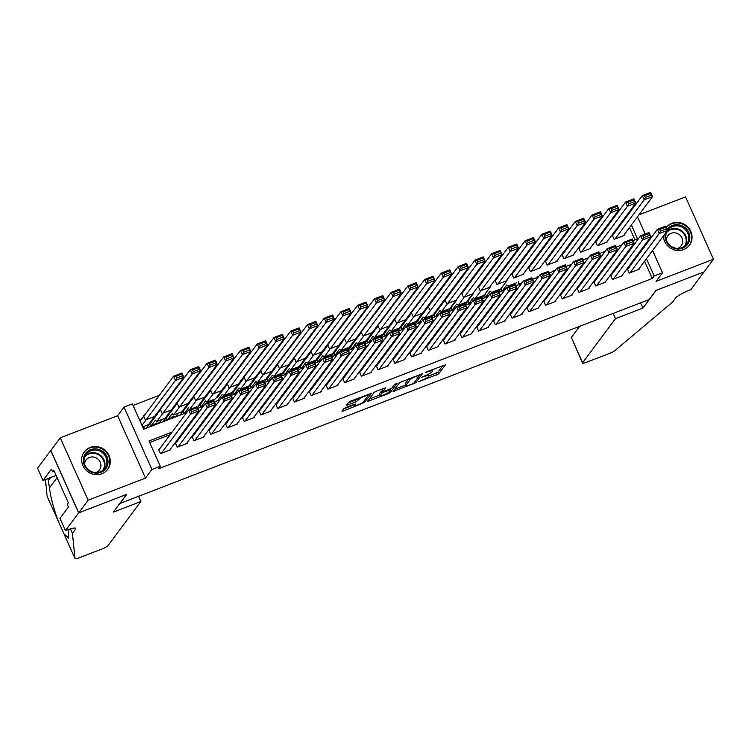 <?xml version="1.0" encoding="UTF-8"?>
<svg xmlns="http://www.w3.org/2000/svg" width="751" height="751" viewBox="0 0 751 751"><rect width="100%" height="100%" fill="white"/><g stroke="black" fill="none" stroke-linecap="round" stroke-linejoin="round"><path stroke-width="1.13" d="M418.307 381.865L438.668 373.914L445.371 364.845L426.606 371.829L425.169 372.703L428.342 371.661A5.886 1.014 155.9 0 1 432.529 370.844A5.886 1.014 155.9 0 1 432.416 371.219L431.863 371.961A5.886 1.014 155.9 0 1 425.413 375.584L421.743 377.246L424.897 376.279A5.886 1.014 155.9 0 1 429.084 375.462A5.886 1.014 155.9 0 1 428.971 375.838L428.417 376.589A5.886 1.014 155.9 0 1 421.968 380.203L418.307 381.865M101.864 473.759A14.616 13.762 36.7 0 0 107.712 469.347A14.616 13.762 36.7 0 0 107.027 452.28A14.616 13.762 36.7 0 0 90.101 447.465A14.616 13.762 36.7 0 0 84.262 451.877A14.616 13.762 36.7 0 0 84.947 468.943A14.616 13.762 36.7 0 0 101.864 473.759M663.424 235.983A14.616 13.762 36.7 0 0 683.617 249.604A14.616 13.762 36.7 0 0 689.456 245.192A14.616 13.762 36.7 0 0 688.77 228.126A14.616 13.762 36.7 0 0 671.854 223.31A14.616 13.762 36.7 0 0 666.306 227.346M345.845 407.53L343.836 408.666L341.958 411.173L343.235 411.041L364.639 402.433L371.341 393.374L350.642 401.1L348.633 402.226L346.333 405.38L355.936 401.926L359.072 399.297A4.919 0.845 155.9 0 1 363.794 396.537A4.919 0.845 155.9 0 1 367.962 395.589A4.919 0.845 155.9 0 1 367.868 395.908L363.475 401.794A4.919 0.845 155.9 0 1 358.753 404.554A4.919 0.845 155.9 0 1 354.585 405.493A4.919 0.845 155.9 0 1 354.688 405.183L355.458 404.085L354.143 404.338L345.845 407.53M78.742 512.839L50.843 450.469L60.277 437.814L88.167 500.185L78.742 512.839L126.872 494.289L120.076 503.405L649.089 299.565L655.886 290.459L704.016 271.909L713.45 259.255L656.111 281.343L662.523 272.744L654.159 275.964L652.272 278.499L158.405 468.784L160.292 466.258L151.927 469.478L124.028 407.117L132.401 403.888L143.704 429.178L186.633 412.637M88.167 500.185L145.506 478.087L151.927 469.478M393.064 391.478L415.744 382.747L422.447 373.679L399.729 382.541L393.064 391.478M388.173 393.721L367.474 401.447L374.176 392.379L376.195 391.252L385.798 387.798L383.066 391.543L384.334 391.412L391.853 388.164L394.669 384.381L396.997 383.414L390.191 392.585L388.173 393.721L387.816 392.914M713.45 259.255L685.55 196.884L638.97 214.833M144.352 415.416L139.874 420.616M151.148 426.305A3.464 1.004 68.9 0 1 151.317 425.582L155.128 420.476A4.074 1.183 68.9 0 1 155.297 420.335A4.074 1.183 68.9 0 1 156.189 420.767L156.828 421.433L192.181 373.998L190.294 369.783L155.344 415.866M167.886 419.856A3.464 1.004 68.9 0 1 168.055 419.133L171.866 414.026A4.074 1.183 68.9 0 1 172.045 413.885A4.074 1.183 68.9 0 1 172.927 414.317L173.565 414.984L208.919 367.549L207.032 363.334L172.082 409.417M190.303 408.535L225.666 361.1L223.779 356.885L188.83 402.968M201.371 406.958A3.464 1.004 68.9 0 1 201.54 406.235L205.352 401.118A4.074 1.183 68.9 0 1 205.521 400.987A4.074 1.183 68.9 0 1 206.412 401.419L207.051 402.076L242.404 354.65L240.517 350.435L205.567 396.519M218.278 399.785L222.089 394.669A4.074 1.183 68.9 0 1 222.268 394.528A4.074 1.183 68.9 0 1 223.15 394.96L223.789 395.627L259.142 348.192L257.255 343.986L222.305 390.069M234.856 394.05A3.464 1.004 68.9 0 1 235.016 393.336L238.827 388.22A4.074 1.183 68.9 0 1 239.006 388.079A4.074 1.183 68.9 0 1 239.888 388.511L240.527 389.178L275.889 341.743L274.002 337.528L239.053 383.62M251.594 387.6A3.464 1.004 68.9 0 1 251.763 386.887L255.575 381.771A4.074 1.183 68.9 0 1 255.744 381.63A4.074 1.183 68.9 0 1 256.635 382.062L257.274 382.728L292.627 335.293L290.74 331.078L255.791 377.171M268.332 381.151A3.464 1.004 68.9 0 1 268.501 380.428L272.313 375.322A4.074 1.183 68.9 0 1 272.491 375.181A4.074 1.183 68.9 0 1 273.373 375.613L274.012 376.279L309.365 328.844L307.478 324.629L272.529 370.722M285.08 374.702A3.464 1.004 68.9 0 1 285.239 373.979L289.051 368.872A4.074 1.183 68.9 0 1 289.229 368.732A4.074 1.183 68.9 0 1 290.111 369.163L290.75 369.83L326.112 322.395L324.225 318.18L289.276 364.263M301.818 368.253A3.464 1.004 68.9 0 1 301.986 367.53L305.798 362.414A4.074 1.183 68.9 0 1 305.967 362.282A4.074 1.183 68.9 0 1 306.859 362.714L307.497 363.381L342.85 315.946L340.963 311.731L306.014 357.814M318.555 361.804A3.464 1.004 68.9 0 1 318.724 361.081L322.536 355.965A4.074 1.183 68.9 0 1 322.714 355.833A4.074 1.183 68.9 0 1 323.597 356.265L324.235 356.922L359.588 309.496L357.701 305.281L322.752 351.365M335.303 355.354A3.464 1.004 68.9 0 1 335.462 354.632L339.274 349.515A4.074 1.183 68.9 0 1 339.452 349.375A4.074 1.183 68.9 0 1 340.334 349.816L340.973 350.473L376.335 303.038L374.449 298.832L339.499 344.916M352.041 348.896A3.464 1.004 68.9 0 1 352.21 348.182L356.021 343.066A4.074 1.183 68.9 0 1 356.19 342.925A4.074 1.183 68.9 0 1 357.082 343.357L357.72 344.024L393.073 296.589L391.187 292.374L356.237 338.466M368.779 342.447A3.464 1.004 68.9 0 1 368.948 341.733L372.759 336.617A4.074 1.183 68.9 0 1 372.937 336.476A4.074 1.183 68.9 0 1 373.82 336.908L374.458 337.575L409.811 290.139L407.924 285.924L372.975 332.017M385.526 335.997A3.464 1.004 68.9 0 1 385.685 335.275L389.497 330.168A4.074 1.183 68.9 0 1 389.675 330.027A4.074 1.183 68.9 0 1 390.558 330.459L391.196 331.125L426.559 283.69L424.672 279.475L389.722 325.568M402.264 329.548A3.464 1.004 68.9 0 1 402.433 328.825L406.244 323.719A4.074 1.183 68.9 0 1 406.413 323.578A4.074 1.183 68.9 0 1 407.305 324.01L407.943 324.676L443.297 277.241L441.41 273.026L406.46 319.109M428.943 305.76L423.198 312.66M445.69 299.311L439.945 306.211M462.428 292.852L461.593 293.181L463.48 297.396L473.524 293.519L473.299 293.021M479.166 286.403L478.331 286.732L480.218 290.947L490.262 287.07L490.037 286.572M495.913 279.954L495.069 280.283L496.955 284.488L507 280.621L506.775 280.123M512.651 273.505L511.816 273.824L513.703 278.039L523.747 274.171L523.522 273.674M529.389 267.056L528.554 267.375L530.441 271.59L540.485 267.722L540.26 267.225M546.137 260.606L545.292 260.926L547.179 265.141L557.223 261.273L556.998 260.766M562.875 254.157L562.039 254.476L563.926 258.691L573.971 254.824L573.745 254.317M579.612 247.699L578.777 248.027L580.664 252.242L590.708 248.365L590.483 247.868M596.36 241.249L595.515 241.578L597.402 245.793L607.446 241.916L607.221 241.418M628.174 268.511L627.338 268.839L629.225 273.054L639.27 269.177L639.045 268.68M611.436 274.96L610.601 275.288L612.487 279.503L622.532 275.626L622.307 275.129M594.698 281.418L593.853 281.738L595.74 285.953L605.785 282.085L605.559 281.578M577.951 287.868L577.115 288.187L579.002 292.402L589.047 288.534L588.822 288.027M561.213 294.317L560.377 294.636L562.264 298.851L572.309 294.983L572.084 294.486M544.475 300.766L543.63 301.085L545.517 305.3L555.562 301.433L555.336 300.935M527.728 307.215L526.892 307.535L528.779 311.749L538.824 307.882L538.598 307.384M510.99 313.665L510.154 313.993L512.041 318.199L522.086 314.331L521.861 313.834M494.252 320.114L493.407 320.442L495.294 324.657L505.339 320.78L505.113 320.283M477.505 326.572L476.669 326.892L478.556 331.107L488.601 327.229L488.375 326.732M460.767 333.022L459.931 333.341L461.818 337.556L471.863 333.688L471.637 333.181M444.029 339.471L443.184 339.79L445.071 344.005L455.115 340.137L454.89 339.63M427.281 345.92L426.446 346.239L428.333 350.454L438.377 346.587L438.152 346.089M410.544 352.369L409.708 352.688L411.595 356.903L421.64 353.036L421.414 352.538M393.806 358.818L392.961 359.147L394.848 363.353L404.892 359.485L404.667 358.987M377.058 365.268L376.223 365.596L378.11 369.811L388.154 365.934L387.929 365.437M360.32 371.726L359.485 372.045L361.372 376.26L371.416 372.383L371.191 371.886M343.582 378.175L342.738 378.495L344.625 382.71L354.669 378.842L354.444 378.335M326.835 384.625L326 384.944L327.887 389.159L337.931 385.291L337.706 384.784M310.097 391.074L309.262 391.393L311.149 395.608L321.193 391.74L320.968 391.243M293.359 397.523L292.514 397.842L294.401 402.057L304.446 398.19L304.221 397.692M276.612 403.972L275.777 404.301L277.663 408.506L287.708 404.639L287.483 404.141M259.874 410.421L259.039 410.75L260.926 414.965L270.97 411.088L270.745 410.59M243.136 416.88L242.291 417.199L244.178 421.414L254.223 417.537L253.998 417.04M226.389 423.329L225.553 423.648L227.44 427.863L237.485 423.996L237.26 423.489M209.651 429.779L208.816 430.098L210.702 434.313L220.747 430.445L220.522 429.938M192.913 436.228L192.068 436.547L193.955 440.762L204 436.894L203.774 436.397M176.166 442.677L175.33 442.996L177.217 447.211L187.262 443.343L187.037 442.846M652.272 278.499L644.565 261.273M639.026 253.96L637.702 254.467M622.288 260.409L620.964 260.916M605.541 266.858L604.226 267.365M588.803 273.308L587.479 273.815M572.065 279.757L570.741 280.273M555.318 286.215L554.003 286.722M538.58 292.665L537.256 293.172M521.842 299.114L520.518 299.621M505.094 305.563L503.78 306.07M488.357 312.012L487.033 312.519M471.619 318.462L470.295 318.968M454.871 324.911L453.557 325.427M438.133 331.369L436.81 331.876M421.395 337.819L420.072 338.325M404.648 344.268L403.334 344.775M387.91 350.717L386.587 351.224M371.172 357.166L369.849 357.673M354.425 363.615L353.111 364.122M337.687 370.065L336.364 370.581M320.949 376.523L319.626 377.03M304.202 382.972L302.888 383.479M287.464 389.422L286.14 389.929M270.726 395.871L269.402 396.378M253.979 402.32L252.665 402.827M237.241 408.769L235.917 409.276M220.503 415.219L219.179 415.735M203.756 421.668L202.441 422.184M187.018 428.126L185.694 428.633M170.28 434.576L149.674 442.508M159.428 449.126L158.592 449.455L160.479 453.66L170.524 449.793L170.299 449.295M611.342 221.151L610.019 221.658M594.595 227.6L593.281 228.116M577.857 234.049L576.533 234.565M561.119 240.508L559.795 241.015M544.372 246.957L543.057 247.464M527.634 253.406L526.31 253.913M510.896 259.855L509.572 260.362M494.149 266.305L492.834 266.812M477.411 272.754L476.087 273.261M460.673 279.203L459.349 279.719M443.925 285.662L442.611 286.169M427.188 292.111L425.864 292.618M410.45 298.56L409.126 299.067M393.702 305.009L392.388 305.516M376.964 311.458L375.641 311.965M360.227 317.908L358.903 318.415M343.479 324.357L342.165 324.873M326.741 330.815L325.418 331.322M310.003 337.265L308.68 337.772M293.256 343.714L291.942 344.221M276.518 350.163L275.195 350.67M259.78 356.612L258.457 357.119M243.033 363.062L241.719 363.568M226.295 369.511L224.971 370.027M209.557 375.969L208.234 376.476M192.81 382.419L191.496 382.926M176.072 388.868L174.748 389.375M159.334 395.317L133.087 405.427M634.989 239.879L629.488 227.562M625.367 218.344L625.01 217.555M613.098 234.8L612.262 235.129L614.149 239.334L624.194 235.467L623.968 234.969M456.552 299.471L456.777 299.978L446.732 303.845L444.845 299.63M428.108 306.079L429.994 310.294M439.814 305.92L440.039 306.427L431.834 317.429M411.37 312.529L413.257 316.744L423.301 312.876L423.076 312.378M394.622 318.978L396.509 323.193L406.554 319.325L406.329 318.828M377.884 325.436L379.771 329.642L389.816 325.774L389.591 325.277M361.147 331.886L363.033 336.101L373.078 332.224L372.853 331.726M344.399 338.335L346.286 342.55L356.331 338.673L356.105 338.175M327.661 344.784L329.548 348.999L339.593 345.131L339.368 344.625M310.923 351.233L312.81 355.448L322.855 351.581L322.63 351.074M294.176 357.683L296.063 361.898L306.108 358.03L305.882 357.532M277.438 364.132L279.325 368.347L289.37 364.479L289.144 363.982M260.7 370.581L262.587 374.796L272.632 370.928L272.406 370.431M243.953 377.04L245.84 381.255L255.884 377.377L255.659 376.88M227.215 383.489L229.102 387.704L239.147 383.827L238.921 383.329M210.477 389.938L212.364 394.153L222.409 390.285L222.183 389.778M193.73 396.387L195.617 400.602L205.661 396.735L205.436 396.228M176.992 402.836L178.879 407.051L188.923 403.184L188.698 402.686M160.254 409.286L162.141 413.501L172.186 409.633L171.96 409.135M143.507 415.735L145.394 419.95L155.438 416.082L155.213 415.585M145.506 478.087L117.616 415.725L60.277 437.814M117.616 415.725L124.028 407.117M628.643 212.683L629.967 212.167M172.167 432.041L148.989 440.978L160.292 466.258M640.913 251.425L639.589 251.932M624.175 257.875L622.851 258.382M607.428 264.324L606.113 264.84M590.69 270.782L589.366 271.289M573.952 277.232L572.628 277.739M557.204 283.681L555.89 284.188M540.467 290.13L539.143 290.637M523.729 296.579L522.405 297.086M506.981 303.029L505.667 303.535M490.243 309.478L488.92 309.994M473.505 315.936L472.182 316.443M456.758 322.386L455.444 322.892M440.02 328.835L438.697 329.342M423.282 335.284L421.959 335.791M406.535 341.733L405.221 342.24M389.797 348.182L388.474 348.689M373.059 354.632L371.736 355.148M356.312 361.09L354.998 361.597M339.574 367.539L338.25 368.046M322.836 373.989L321.512 374.496M306.089 380.438L304.775 380.945M289.351 386.887L288.027 387.394M272.613 393.336L271.289 393.843M255.866 399.785L254.551 400.302M239.128 406.244L237.804 406.751M222.39 412.693L221.066 413.2M205.643 419.142L204.328 419.649M188.905 425.592L187.581 426.099M654.159 275.964L646.451 258.748M637.505 216.804L645.203 234.021M648.113 240.508L648.46 241.296M652.581 250.515L662.523 272.744M632.999 240.639L637.571 238.884L631.375 225.028M627.254 215.819L626.897 215.03M197.738 408.356L203.371 406.188M214.476 401.907L220.109 399.739M231.214 395.458L236.856 393.28M247.961 389.009L253.594 386.831M264.699 382.55L270.332 380.381M281.437 376.101L287.079 373.932M298.185 369.652L303.817 367.483M314.922 363.202L320.555 361.034M331.66 356.753L337.302 354.585M348.408 350.304L354.04 348.126M365.146 343.855L370.778 341.677M381.884 337.396L387.525 335.228M398.631 330.947L404.263 328.778M415.369 324.498L421.001 322.329M432.107 318.048L437.749 315.88M448.854 311.599L454.486 309.431M465.592 305.15L471.224 302.972M482.33 298.701L487.972 296.523M499.077 292.242L504.71 290.074M515.815 285.793L521.447 283.625M532.553 279.344L538.195 277.175M549.3 272.895L554.933 270.726M566.038 266.445L571.671 264.277M582.776 259.996L588.418 257.818M599.523 253.547L605.156 251.369M616.261 247.088L621.894 244.92M498.795 291.632L507 280.621M482.058 298.081L490.262 287.07M465.32 304.53L473.524 293.519M448.572 310.98L456.777 299.978M415.096 323.878L423.301 312.876M398.349 330.327L406.554 319.325M381.611 336.786L389.816 325.774M364.873 343.235L373.078 332.224M348.126 349.684L356.331 338.673M331.388 356.134L339.593 345.131M314.65 362.583L322.855 351.581M297.903 369.032L306.108 358.03M281.165 375.481L289.37 364.479M264.427 381.94L272.632 370.928M247.68 388.389L255.884 377.377M230.942 394.838L239.147 383.827M197.457 407.737L205.661 396.735M179.958 415.209L188.923 403.184M163.22 421.658L172.186 409.633M146.483 428.108L155.438 416.082M428.774 376.101L437.908 372.224L442.883 365.559M419.602 374.871L419.959 374.392M394.763 389.206L405.606 385.028M412.44 383.874L413.848 383.085L419.706 375.237L416.43 376.251A5.886 1.014 155.9 0 0 409.99 379.865L405.981 385.225A5.886 1.014 155.9 0 0 405.869 385.61A5.886 1.014 155.9 0 0 410.055 384.794L412.44 383.874M405.869 385.61L405.118 383.921A5.886 1.014 155.9 0 1 405.23 383.545L408.873 378.664M379.856 394.951L369.21 399.053M383.32 388.511L382.381 390.032M391.064 388.727L390.511 389.459M380.259 395.308A4.919 0.845 155.9 0 0 380.156 395.627A4.919 0.845 155.9 0 0 384.324 394.679A4.919 0.845 155.9 0 0 389.046 391.928L390.633 389.731L383.817 392.106L381.799 393.233L380.259 395.308L379.499 393.627A4.919 0.845 155.9 0 0 379.405 393.937L380.156 395.627M382.559 390.633L381.048 391.553L381.799 393.233M379.499 393.627L381.048 391.553M348.07 402.987L355.185 400.245L357.767 398.359M367.877 395.392L368.854 394.078M343.658 408.901L354.275 404.808M614.985 239.015L644.189 199.832L642.302 195.617L650.676 192.397L652.563 196.612L623.349 235.786M612.487 235.626L642.302 195.617L644.611 195.739L645.372 197.429L651.23 195.166L650.479 193.486L644.611 195.739M651.23 195.166L652.563 196.612L644.189 199.832L645.372 197.429M650.479 193.486L650.676 192.397M630.061 272.726L659.265 233.542L657.388 229.327L627.564 269.337M659.697 229.449L657.388 229.327L665.752 226.107L667.639 230.322L659.265 233.542L660.448 231.139L666.306 228.877L665.555 227.196L659.697 229.449L660.448 231.139M638.434 269.506L667.639 230.322L666.306 228.877M665.752 226.107L665.555 227.196M667.226 229.393A12.654 11.913 -143.3 0 1 667.376 229.186A12.654 11.913 -143.3 0 1 684.677 227.403A12.654 11.913 -143.3 0 1 687.494 244.535A12.654 11.913 -143.3 0 1 672.276 247.623A12.654 11.913 -143.3 0 1 665.386 233.345M686.564 244.225A11.716 11.03 36.7 0 0 686.639 244.113A11.716 11.03 36.7 0 0 683.898 228.313A11.716 11.03 36.7 0 0 667.93 230.003A11.716 11.03 36.7 0 0 667.855 230.116A11.716 11.03 36.7 0 0 670.596 245.915A11.716 11.03 36.7 0 0 686.564 244.225M677.627 248.393A8.345 7.857 36.7 0 0 681.119 245.868A8.345 7.857 36.7 0 0 681.176 245.793A8.345 7.857 36.7 0 0 679.223 234.547A8.345 7.857 36.7 0 0 667.864 235.748A8.345 7.857 36.7 0 0 667.808 235.823A8.345 7.857 36.7 0 0 666.334 239.973M687.653 247.154A14.522 13.678 36.7 0 0 688.986 245.671A14.522 13.678 36.7 0 0 689.08 245.539A14.522 13.678 36.7 0 0 685.992 226.192A14.522 13.678 36.7 0 0 666.362 227.469M85.623 453.341A12.654 11.913 -143.3 0 1 102.925 451.558A12.654 11.913 -143.3 0 1 105.741 468.69A12.654 11.913 -143.3 0 1 88.44 470.473A12.654 11.913 -143.3 0 1 85.623 453.341M104.811 468.38A11.716 11.03 36.7 0 0 104.887 468.267A11.716 11.03 36.7 0 0 102.145 452.468A11.716 11.03 36.7 0 0 86.187 454.167A11.716 11.03 36.7 0 0 86.102 454.271A11.716 11.03 36.7 0 0 88.843 470.07A11.716 11.03 36.7 0 0 104.811 468.38M95.875 472.548A8.345 7.857 36.7 0 0 99.376 470.023A8.345 7.857 36.7 0 0 99.432 469.948A8.345 7.857 36.7 0 0 97.48 458.701A8.345 7.857 36.7 0 0 86.112 459.903A8.345 7.857 36.7 0 0 86.055 459.978A8.345 7.857 36.7 0 0 84.581 464.127M105.91 471.309A14.522 13.678 36.7 0 0 107.233 469.835A14.522 13.678 36.7 0 0 107.327 469.704A14.522 13.678 36.7 0 0 103.929 450.102A14.522 13.678 36.7 0 0 84.14 452.205A14.522 13.678 36.7 0 0 84.037 452.337A14.522 13.678 36.7 0 0 82.901 454.158M704.1 271.881L656.139 290.355L642.931 308.079L615.473 318.659L582.645 362.695A5.623 0.967 155.9 0 0 582.532 363.062A5.623 0.967 155.9 0 0 586.54 362.282L609.39 353.477A5.623 0.967 155.9 0 0 615.125 350.445L672.596 302.062L675.609 298.006A13.124 2.253 -24.1 0 1 689.972 289.952L690.892 289.595L704.081 271.824M642.931 308.079L640.594 302.841M615.473 318.659L613.135 313.42M579.725 326.3L571.37 337.499L582.645 362.695M582.532 363.062L571.37 337.499M140.869 501.527L108.041 545.573A5.623 0.967 155.9 0 1 101.883 549.028L79.033 557.824A5.623 0.967 155.9 0 1 75.034 558.603A5.623 0.967 155.9 0 1 75.016 558.556L72.425 533.313L75.447 529.258A13.124 2.253 155.9 0 0 75.701 528.422A13.124 2.253 155.9 0 0 66.37 530.234L65.45 530.591L78.658 512.867L126.619 494.393L113.41 512.107L140.869 501.527L138.522 496.298M70.425 528.835L72.425 533.313M47.933 478.547L49.453 487.915C50.617 497.153 53.509 508.127 58.146 520.847L47.135 496.242A5.623 0.967 -24.1 0 1 47.116 496.186L45.407 479.523M50.646 477.505L48.655 480.171M47.116 496.186L63.985 533.886L68.679 538.101L68.839 529.342M78.658 512.867L50.758 450.506L37.55 468.22L43.014 480.443L51.472 469.103L52.673 471.797L54.222 471.206M65.45 530.591L59.977 518.368L68.435 507.028L67.224 504.334L68.36 502.813L53.809 470.276L52.673 471.797M43.014 480.443L56.1 475.402M75.034 558.603L63.891 533.698L75.016 558.556M598.237 245.464L627.451 206.281L625.564 202.066L633.928 198.846L635.815 203.061L606.611 242.244M595.74 242.075L625.564 202.066L627.874 202.188L628.625 203.878L634.492 201.625L633.731 199.935L627.874 202.188M634.492 201.625L635.815 203.061L627.451 206.281L628.625 203.878M633.731 199.935L633.928 198.846M581.499 251.914L610.704 212.73L608.817 208.525L617.191 205.295L619.077 209.51L589.873 248.694M579.002 248.525L608.817 208.525L611.136 208.647L611.887 210.327L617.744 208.074L616.993 206.384L611.136 208.647M617.744 208.074L619.077 209.51L610.704 212.73L611.887 210.327M616.993 206.384L617.191 205.295M564.761 258.363L593.966 219.189L592.079 214.974L600.453 211.744L602.34 215.959L573.126 255.143M552.933 271.496A3.464 1.004 68.9 0 1 553.102 270.773M562.264 254.974L592.079 214.974L594.388 215.096L595.149 216.776L601.007 214.523L600.256 212.833L594.388 215.096M601.007 214.523L602.34 215.959L593.966 219.189L595.149 216.776M600.256 212.833L600.453 211.744M548.014 264.821L577.228 225.638L575.341 221.423L583.705 218.194L585.592 222.409L556.388 261.592M536.195 277.945A3.464 1.004 68.9 0 1 536.355 277.222L538.88 276.255M545.517 261.423L575.341 221.423L577.65 221.545L578.401 223.225L584.269 220.972L583.508 219.283L577.65 221.545M584.269 220.972L585.592 222.409L577.228 225.638L578.401 223.225M583.508 219.283L583.705 218.194M613.323 279.175L642.527 239.991L640.641 235.786L610.826 275.786M642.95 235.908L640.641 235.786L649.014 232.557L650.901 236.772L642.527 239.991L643.71 237.588L649.568 235.335L648.817 233.645L642.95 235.908L643.71 237.588M621.687 275.955L650.901 236.772L649.568 235.335M649.014 232.557L648.817 233.645M596.576 285.624L625.79 246.45L623.903 242.235L594.079 282.235M626.212 242.357L623.903 242.235L632.276 239.006L634.154 243.221L625.79 246.45L626.963 244.037L632.83 241.784L632.07 240.095L626.212 242.357L626.963 244.037M604.949 282.404L634.154 243.221L632.83 241.784M632.276 239.006L632.07 240.095M579.838 292.083L609.042 252.899L607.165 248.684L577.341 288.684M609.474 248.806L607.165 248.684L615.529 245.455L617.416 249.67L609.042 252.899L610.225 250.487L616.083 248.234L615.332 246.544L609.474 248.806L610.225 250.487M588.211 288.853L617.416 249.67L616.083 248.234M615.529 245.455L615.332 246.544M563.1 298.532L592.304 259.348L590.417 255.133L560.603 295.134M592.727 255.256L590.417 255.133L598.791 251.904L600.678 256.119L592.304 259.348L593.487 256.945L599.345 254.683L598.594 252.993L592.727 255.256L593.487 256.945M571.464 295.303L600.678 256.119L599.345 254.683M598.791 251.904L598.594 252.993M531.276 271.271L560.481 232.087L558.594 227.872L566.967 224.643L568.854 228.858L539.65 268.041M519.448 284.394A3.464 1.004 68.9 0 1 519.617 283.671L522.133 282.705M528.779 267.882L558.594 227.872L560.913 227.994L561.664 229.684L567.521 227.422L566.77 225.741L560.913 227.994M518.603 284.723A5.905 1.709 68.9 0 1 518.641 281.484M567.521 227.422L568.854 228.858L560.481 232.087L561.664 229.684M566.77 225.741L566.967 224.643M546.352 304.981L575.566 265.798L573.68 261.583L543.855 301.592M575.989 261.705L573.68 261.583L582.053 258.363L583.931 262.568L575.566 265.798L576.74 263.394L582.607 261.132L581.847 259.452L575.989 261.705L576.74 263.394M554.726 301.752L583.931 262.568L582.607 261.132M582.053 258.363L581.847 259.452M514.538 277.72L543.743 238.536L541.856 234.321L550.23 231.101L552.116 235.307L522.903 274.49M512.567 285.136L513.374 284.047M502.71 290.844A3.464 1.004 68.9 0 1 502.879 290.121L506.69 285.014M507.751 285.305L508.389 285.971L516.754 282.742M512.041 274.331L541.856 234.321L544.165 234.443L544.926 236.133L550.783 233.871L550.032 232.19L544.165 234.443M501.856 291.172A5.905 1.709 68.9 0 1 501.893 287.933M550.783 233.871L552.116 235.307L543.743 238.536L544.926 236.133M550.032 232.19L550.23 231.101M529.615 311.43L558.819 272.247L556.942 268.032L527.118 308.041M559.251 268.154L556.942 268.032L565.306 264.812L567.193 269.027L558.819 272.247L560.002 269.844L565.86 267.581L565.109 265.901L559.251 268.154L560.002 269.844M537.988 308.201L567.193 269.027L565.86 267.581M565.306 264.812L565.109 265.901M497.791 284.169L527.005 244.986L525.118 240.771L533.482 237.551L535.369 241.766L506.165 280.94M495.82 291.585L496.627 290.496M485.972 297.293A3.464 1.004 68.9 0 1 486.132 296.579L489.943 291.463A4.074 1.183 68.9 0 1 490.121 291.322A4.074 1.183 68.9 0 1 491.004 291.754L491.642 292.421L500.016 289.191M495.294 280.78L525.118 240.771L527.427 240.893L528.178 242.582L534.045 240.32L533.285 238.64L527.427 240.893M485.118 297.621A5.905 1.709 68.9 0 1 485.155 294.383M534.045 240.32L535.369 241.766L527.005 244.986L528.178 242.582M533.285 238.64L533.482 237.551M512.877 317.88L542.081 278.696L540.194 274.481L510.38 314.491M542.504 274.603L540.194 274.481L548.568 271.261L550.455 275.476L542.081 278.696L543.264 276.293L549.122 274.031L548.371 272.35L542.504 274.603L543.264 276.293M521.241 314.66L550.455 275.476L549.122 274.031M548.568 271.261L548.371 272.35M469.225 303.742A3.464 1.004 68.9 0 1 469.394 303.029L473.205 297.912A4.074 1.183 68.9 0 1 473.383 297.772A4.074 1.183 68.9 0 1 474.266 298.203L474.904 298.87L510.258 251.435L508.371 247.22L516.744 244L518.631 248.215L489.427 287.398M479.082 298.034L479.889 296.955M478.556 287.229L508.371 247.22L510.689 247.342L511.44 249.032L517.298 246.779L516.547 245.089L510.689 247.342M468.38 304.071A5.905 1.709 68.9 0 1 468.417 300.832M474.904 298.87L483.278 295.65M517.298 246.779L518.631 248.215L510.258 251.435L511.44 249.032M516.547 245.089L516.744 244M496.129 324.329L525.343 285.145L523.456 280.94L493.632 320.94M525.766 281.062L523.456 280.94L531.83 277.71L533.708 281.925L525.343 285.145L526.517 282.742L532.384 280.489L531.624 278.799L525.766 281.062L526.517 282.742M504.503 321.109L533.708 281.925L532.384 280.489M531.83 277.71L531.624 278.799M500.006 250.449L501.893 254.664L466.531 302.099L458.166 305.319L493.52 257.884L491.633 253.678L500.006 250.449L499.809 251.538L493.942 253.8L494.702 255.481L500.56 253.228L499.809 251.538M462.344 304.484L463.151 303.404M452.487 310.201A3.464 1.004 68.9 0 1 452.656 309.478L456.467 304.362A4.074 1.183 68.9 0 1 456.636 304.221A4.074 1.183 68.9 0 1 457.528 304.662L458.166 305.319M461.818 293.679L491.633 253.678L493.942 253.8M451.633 310.529A5.905 1.709 68.9 0 1 451.67 307.281M500.56 253.228L501.893 254.664L493.52 257.884L494.702 255.481M479.391 330.778L508.596 291.604L506.718 287.389L476.894 327.389M509.028 287.511L506.718 287.389L515.083 284.16L516.97 288.375L508.596 291.604L509.779 289.191L515.637 286.938L514.886 285.249L509.028 287.511L509.779 289.191M487.765 327.558L516.97 288.375L515.637 286.938M515.083 284.16L514.886 285.249M483.259 256.898L485.146 261.113L449.793 308.548L441.419 311.768L476.782 264.343L474.895 260.128L483.259 256.898L483.062 257.987L477.204 260.25L477.955 261.93L483.822 259.677L483.062 257.987M445.596 310.933L446.404 309.853M435.749 316.65A3.464 1.004 68.9 0 1 435.909 315.927L439.72 310.811A4.074 1.183 68.9 0 1 439.898 310.679A4.074 1.183 68.9 0 1 440.781 311.111L441.419 311.768M434.895 316.978A5.905 1.709 68.9 0 1 434.932 313.74L474.895 260.128L477.204 260.25M483.822 259.677L485.146 261.113L476.782 264.343L477.955 261.93M462.654 337.237L491.858 298.053L489.971 293.838L460.156 333.838M492.28 293.96L489.971 293.838L498.345 290.609L500.232 294.824L491.858 298.053L493.041 295.641L498.899 293.388L498.148 291.698L492.28 293.96L493.041 295.641M471.018 334.007L500.232 294.824L498.899 293.388M498.345 290.609L498.148 291.698M466.521 263.348L468.408 267.563L433.055 314.998L424.681 318.227L460.034 270.792L458.148 266.577L466.521 263.348L466.324 264.436L460.466 266.699L461.217 268.379L467.075 266.126L466.324 264.436M428.859 317.382L429.666 316.302M419.002 323.099A3.464 1.004 68.9 0 1 419.171 322.376L422.982 317.26A4.074 1.183 68.9 0 1 423.16 317.129A4.074 1.183 68.9 0 1 424.043 317.56L424.681 318.227M418.157 323.428A5.905 1.709 68.9 0 1 418.194 320.189L458.148 266.577L460.466 266.699M467.075 266.126L468.408 267.563L460.034 270.792L461.217 268.379M445.906 343.686L475.12 304.502L473.233 300.287L443.409 340.287M475.543 300.409L473.233 300.287L481.607 297.058L483.484 301.273L475.12 304.502L476.294 302.099L482.161 299.837L481.4 298.147L475.543 300.409L476.294 302.099M454.28 340.456L483.484 301.273L482.161 299.837M481.607 297.058L481.4 298.147M443.719 273.148L444.479 274.838L450.337 272.575L449.586 270.895L443.719 273.148L441.41 273.026L449.783 269.797L451.67 274.012L416.307 321.447L407.943 324.676M412.121 323.831L412.928 322.752M401.41 329.877A5.905 1.709 68.9 0 1 401.447 326.638L411.595 313.036M450.337 272.575L451.67 274.012L443.297 277.241L444.479 274.838M449.586 270.895L449.783 269.797M429.168 350.135L458.373 310.952L456.495 306.737L426.671 346.746M458.805 306.859L456.495 306.737L464.86 303.517L466.746 307.722L458.373 310.952L459.556 308.548L465.413 306.286L464.662 304.606L458.805 306.859L459.556 308.548M437.542 346.906L466.746 307.722L465.413 306.286M464.86 303.517L464.662 304.606M426.981 279.597L427.732 281.287L433.599 279.025L432.839 277.344L426.981 279.597L424.672 279.475L433.036 276.255L434.923 280.461L399.57 327.896L391.196 331.125M395.373 330.29L396.181 329.201M384.672 336.326A5.905 1.709 68.9 0 1 384.709 333.087L394.848 319.485M433.599 279.025L434.923 280.461L426.559 283.69L427.732 281.287M432.839 277.344L433.036 276.255M412.43 356.584L441.635 317.401L439.748 313.186L409.933 353.195M442.057 313.308L439.748 313.186L448.122 309.966L450.009 314.181L441.635 317.401L442.818 314.998L448.676 312.735L447.925 311.055L442.057 313.308L442.818 314.998M420.795 353.355L450.009 314.181L448.676 312.735M448.122 309.966L447.925 311.055M410.243 286.047L410.994 287.736L416.852 285.474L416.101 283.794L410.243 286.047L407.924 285.924L416.298 282.705L418.185 286.92L382.832 334.345L374.458 337.575M378.635 336.739L379.443 335.65M367.934 342.775A5.905 1.709 68.9 0 1 367.971 339.536L378.11 325.934M416.852 285.474L418.185 286.92L409.811 290.139L410.994 287.736M416.101 283.794L416.298 282.705M395.683 363.033L424.897 323.85L423.01 319.635L393.186 359.645M425.319 319.757L423.01 319.635L431.384 316.415L433.261 320.63L424.897 323.85L426.07 321.447L431.938 319.184L431.177 317.504L425.319 319.757L426.07 321.447M404.057 359.813L433.261 320.63L431.938 319.184M431.384 316.415L431.177 317.504M393.496 292.496L394.256 294.185L400.114 291.923L399.363 290.243L393.496 292.496L391.187 292.374L399.56 289.154L401.447 293.369L366.084 340.804L357.72 344.024M361.898 343.188L362.705 342.109M351.186 349.224A5.905 1.709 68.9 0 1 351.224 345.986L361.372 332.383M400.114 291.923L401.447 293.369L393.073 296.589L394.256 294.185M399.363 290.243L399.56 289.154M378.945 369.483L408.15 330.299L406.272 326.094L376.448 366.094M408.582 326.216L406.272 326.094L414.636 322.864L416.523 327.079L408.15 330.299L409.333 327.896L415.19 325.643L414.439 323.953L408.582 326.216L409.333 327.896M387.319 366.263L416.523 327.079L415.19 325.643M414.636 322.864L414.439 323.953M376.758 298.954L377.509 300.635L383.376 298.382L382.616 296.692L376.758 298.954L374.449 298.832L382.813 295.603L384.7 299.818L349.346 347.253L340.973 350.473M345.15 349.637L345.958 348.558M334.448 355.683A5.905 1.709 68.9 0 1 334.486 352.435L344.625 338.832M383.376 298.382L384.7 299.818L376.335 303.038L377.509 300.635M382.616 296.692L382.813 295.603M362.207 375.932L391.412 336.758L389.525 332.543L359.71 372.543M391.834 332.665L389.525 332.543L397.899 329.313L399.785 333.528L391.412 336.758L392.595 334.345L398.452 332.092L397.701 330.402L391.834 332.665L392.595 334.345M370.572 372.712L399.785 333.528L398.452 332.092M397.899 329.313L397.701 330.402M360.02 305.404L360.771 307.084L366.629 304.831L365.878 303.141L360.02 305.404L357.701 305.281L366.075 302.052L367.962 306.267L332.609 353.702L324.235 356.922M328.412 356.087L329.22 355.007M317.711 362.132A5.905 1.709 68.9 0 1 317.748 358.894L327.887 345.282M366.629 304.831L367.962 306.267L359.588 309.496L360.771 307.084M365.878 303.141L366.075 302.052M345.46 382.39L374.674 343.207L372.787 338.992L342.963 378.992M375.096 339.114L372.787 338.992L381.161 335.763L383.038 339.978L374.674 343.207L375.847 340.794L381.715 338.541L380.954 336.852L375.096 339.114L375.847 340.794M353.834 379.161L383.038 339.978L381.715 338.541M381.161 335.763L380.954 336.852M343.273 311.853L344.033 313.533L349.891 311.28L349.14 309.59L343.273 311.853L340.963 311.731L349.337 308.501L351.224 312.716L315.861 360.151L307.497 363.381M311.674 362.536L312.482 361.456M300.963 368.581A5.905 1.709 68.9 0 1 301.001 365.343L311.149 351.731M349.891 311.28L351.224 312.716L342.85 315.946L344.033 313.533M349.14 309.59L349.337 308.501M328.722 388.84L357.927 349.656L356.049 345.441L326.225 385.441M358.358 345.563L356.049 345.441L364.413 342.212L366.3 346.427L357.927 349.656L359.109 347.253L364.967 344.991L364.216 343.301L358.358 345.563L359.109 347.253M337.096 385.61L366.3 346.427L364.967 344.991M364.413 342.212L364.216 343.301M326.535 318.302L327.286 319.992L333.153 317.729L332.393 316.049L326.535 318.302L324.225 318.18L332.59 314.951L334.477 319.166L299.123 366.601L290.75 369.83M294.927 368.985L295.734 367.906M284.225 375.031A5.905 1.709 68.9 0 1 284.263 371.792L294.401 358.18M333.153 317.729L334.477 319.166L326.112 322.395L327.286 319.992M332.393 316.049L332.59 314.951M311.984 395.289L341.189 356.105L339.302 351.89L309.487 391.9M341.611 352.012L339.302 351.89L347.675 348.671L349.562 352.876L341.189 356.105L342.372 353.702L348.229 351.44L347.478 349.759L341.611 352.012L342.372 353.702M320.348 392.06L349.562 352.876L348.229 351.44M347.675 348.671L347.478 349.759M309.797 324.751L310.548 326.441L316.406 324.179L315.655 322.498L309.797 324.751L307.478 324.629L315.852 321.409L317.739 325.615L282.385 373.05L274.012 376.279M278.189 375.444L278.996 374.355M267.487 381.48A5.905 1.709 68.9 0 1 267.525 378.241L277.663 364.639M316.406 324.179L317.739 325.615L309.365 328.844L310.548 326.441M315.655 322.498L315.852 321.409M295.237 401.738L324.451 362.555L322.564 358.34L292.74 398.349M324.873 358.462L322.564 358.34L330.938 355.12L332.815 359.335L324.451 362.555L325.624 360.151L331.491 357.889L330.731 356.209L324.873 358.462L325.624 360.151M303.611 398.509L332.815 359.335L331.491 357.889M330.938 355.12L330.731 356.209M293.05 331.2L293.81 332.89L299.668 330.628L298.917 328.947L293.05 331.2L290.74 331.078L299.114 327.858L301.001 332.073L265.638 379.499L257.274 382.728M261.451 381.893L262.259 380.804M250.74 387.929A5.905 1.709 68.9 0 1 250.778 384.69L260.926 371.088M299.668 330.628L301.001 332.073L292.627 335.293L293.81 332.89M298.917 328.947L299.114 327.858M278.499 408.187L307.703 369.004L305.826 364.789L276.002 404.798M308.135 364.911L305.826 364.789L314.19 361.569L316.077 365.784L307.703 369.004L308.886 366.601L314.744 364.338L313.993 362.658L308.135 364.911L308.886 366.601M286.873 404.967L316.077 365.784L314.744 364.338M314.19 361.569L313.993 362.658M276.312 337.65L277.063 339.339L282.93 337.077L282.169 335.397L276.312 337.65L274.002 337.528L282.367 334.308L284.254 338.523L248.9 385.958L240.527 389.178M244.704 388.342L245.511 387.263M234.002 394.378A5.905 1.709 68.9 0 1 234.04 391.14L244.178 377.537M282.93 337.077L284.254 338.523L275.889 341.743L277.063 339.339M282.169 335.397L282.367 334.308M261.761 414.636L290.966 375.453L289.079 371.247L259.264 411.248M291.388 371.37L289.079 371.247L297.452 368.018L299.339 372.233L290.966 375.453L292.148 373.05L298.006 370.797L297.255 369.107L291.388 371.37L292.148 373.05M270.125 411.417L299.339 372.233L298.006 370.797M297.452 368.018L297.255 369.107M259.574 344.108L260.325 345.789L266.183 343.536L265.432 341.846L259.574 344.108L257.255 343.986L265.629 340.757L267.516 344.972L232.162 392.407L223.789 395.627M227.966 394.791L228.773 393.712M217.302 397.589L227.44 383.986M266.183 343.536L267.516 344.972L259.142 348.192L260.325 345.789M265.432 341.846L265.629 340.757M245.014 421.086L274.228 381.912L272.341 377.697L242.517 417.697M274.65 377.819L272.341 377.697L280.714 374.467L282.592 378.682L274.228 381.912L275.401 379.499L281.268 377.246L280.508 375.556L274.65 377.819L275.401 379.499M253.387 417.866L282.592 378.682L281.268 377.246M280.714 374.467L280.508 375.556M242.826 350.557L243.587 352.238L249.445 349.985L248.694 348.295L242.826 350.557L240.517 350.435L248.891 347.206L250.778 351.421L215.415 398.856L207.051 402.076M211.228 401.241L212.035 400.161M200.517 407.286A5.905 1.709 68.9 0 1 200.555 404.047L210.702 390.436M249.445 349.985L250.778 351.421L242.404 354.65L243.587 352.238M248.694 348.295L248.891 347.206M228.276 427.544L257.48 388.361L255.603 384.146L225.779 424.146M257.912 384.268L255.603 384.146L263.967 380.917L265.854 385.132L257.48 388.361L258.663 385.948L264.521 383.695L263.77 382.006L257.912 384.268L258.663 385.948M236.649 424.315L265.854 385.132L264.521 383.695M263.967 380.917L263.77 382.006M226.089 357.007L226.84 358.687L232.707 356.434L231.946 354.744L226.089 357.007L223.779 356.885L232.143 353.655L234.03 357.87L198.677 405.305M184.633 413.407A3.464 1.004 68.9 0 1 184.793 412.684L188.604 407.568M183.779 413.735A5.905 1.709 68.9 0 1 183.817 410.497L193.955 396.885M232.707 356.434L234.03 357.87L225.666 361.1L226.84 358.687M231.946 354.744L232.143 353.655M171.068 418.626A3.464 1.004 68.9 0 1 171.237 417.913L172.843 416.711L173.641 416.561L173.246 417.134A3.464 1.004 -111.1 0 0 173.077 417.856M209.351 363.456L210.102 365.146L215.959 362.883L215.208 361.193L209.351 363.456L207.032 363.334L215.406 360.105L217.292 364.319L181.939 411.755L173.565 414.984M176.26 416.627A3.464 1.004 68.9 0 1 176.429 415.913L178.55 413.059M167.041 420.185A5.905 1.709 68.9 0 1 167.079 416.946L177.217 403.334M172.232 418.185A5.905 1.709 68.9 0 1 172.045 417.087M215.959 362.883L217.292 364.319L208.919 367.549L210.102 365.146M215.208 361.193L215.406 360.105M154.331 425.085A3.464 1.004 68.9 0 1 154.49 424.362L156.105 423.16L156.903 423.01L156.499 423.583A3.464 1.004 -111.1 0 0 156.339 424.306M192.603 369.905L193.364 371.595L199.222 369.332L198.471 367.652L192.603 369.905L190.294 369.783L198.668 366.563L200.555 370.769L165.192 418.204L156.828 421.433M159.522 423.085A3.464 1.004 68.9 0 1 159.681 422.362L161.812 419.509M150.294 426.634A5.905 1.709 68.9 0 1 150.331 423.395L160.479 409.793M155.485 424.634A5.905 1.709 68.9 0 1 155.297 423.545M199.222 369.332L200.555 370.769L192.181 373.998L193.364 371.595M198.471 367.652L198.668 366.563M211.538 433.994L240.742 394.81L238.856 390.595L209.041 430.595M241.165 390.717L238.856 390.595L247.229 387.366L249.116 391.581L240.742 394.81L241.925 392.407L247.783 390.144L247.032 388.455L241.165 390.717L241.925 392.407M219.902 430.764L249.116 391.581L247.783 390.144M247.229 387.366L247.032 388.455M194.791 440.443L224.005 401.259L222.118 397.044L192.294 437.054M224.427 397.166L222.118 397.044L230.491 393.815L232.369 398.03L224.005 401.259L225.178 398.856L231.045 396.594L230.285 394.913L224.427 397.166L225.178 398.856M203.164 437.213L232.369 398.03L231.045 396.594M230.491 393.815L230.285 394.913M178.053 446.892L207.257 407.709L205.38 403.494L175.556 443.503M207.689 403.616L205.38 403.494L213.744 400.274L215.631 404.489L207.257 407.709L208.44 405.305L214.298 403.043L213.547 401.363L207.689 403.616L208.44 405.305M186.426 443.663L215.631 404.489L214.298 403.043M213.744 400.274L213.547 401.363M141.986 425.329L175.443 380.447L173.556 376.232L181.92 373.012L183.807 377.227L148.454 424.653L142.681 426.878M143.319 428.305L145.065 425.958M140.099 421.114L173.556 376.232L175.865 376.354L176.616 378.044L182.484 375.782L181.723 374.101L175.865 376.354M182.484 375.782L183.807 377.227L175.443 380.447L176.616 378.044M181.723 374.101L181.92 373.012M161.315 453.341L190.519 414.158L188.632 409.943L158.818 449.952M190.942 410.065L188.632 409.943L197.006 406.723L198.893 410.938L190.519 414.158L191.702 411.755L197.56 409.492L196.809 407.812L190.942 410.065L191.702 411.755M169.679 450.121L198.893 410.938L197.56 409.492M197.006 406.723L196.809 407.812M437.908 372.224L438.668 373.914M435.899 373.36L436.65 375.04M415.125 381.367L415.744 382.747M413.501 383.357L413.726 383.874M393.899 390.36L394.341 391.346M409.361 378.476L409.99 379.865M405.23 383.545L405.981 385.225M368.347 400.208L368.788 401.194M382.306 389.863L383.066 391.543M389.572 391.215L390.191 392.585M354.284 404.282L354.688 405.183M358.527 398.058L359.072 399.297M357.204 399.11L357.955 400.799M355.185 400.245L355.936 401.926M347.206 404.141L347.638 405.127M364.019 401.062L364.639 402.433M362.264 402.771L362.62 403.569M342.794 410.055L343.235 411.041M666.972 231.505A11.716 11.03 -143.3 0 1 681.87 230.904A11.716 11.03 -143.3 0 1 685.55 245.352M684.583 246.187A11.331 10.664 36.7 0 0 681.467 231.449A11.331 10.664 36.7 0 0 666.456 232.679M85.229 455.669A11.716 11.03 -143.3 0 1 100.118 455.068A11.716 11.03 -143.3 0 1 103.798 469.516M102.831 470.342A11.331 10.664 36.7 0 0 99.723 455.604A11.331 10.664 36.7 0 0 84.703 456.833M74.903 528.047L75.447 529.258M49.453 487.915L57.104 477.645M502.879 290.121L505.395 289.154M486.132 296.579L488.657 295.603M469.394 303.029L471.91 302.052M452.656 309.478L455.172 308.501M435.909 315.927L438.434 314.96M419.171 322.376L421.686 321.409M402.433 328.825L404.949 327.858M385.685 335.275L388.211 334.308M368.948 341.733L371.463 340.757M352.21 348.182L354.725 347.206M335.462 354.632L337.988 353.655M318.724 361.081L321.24 360.114M301.986 367.53L304.502 366.563M285.239 373.979L287.764 373.012M268.501 380.428L271.017 379.462M251.763 386.887L254.279 385.911M235.016 393.336L237.541 392.36M201.54 406.235L204.056 405.268M184.793 412.684L187.318 411.717M173.246 417.134L176.429 415.913M168.055 419.133L171.237 417.913M156.499 423.583L159.681 422.362M151.317 425.582L154.49 424.362M428.521 374.195L429.084 375.462M432.041 369.736L432.529 370.844M419.471 374.58L419.725 375.153M382.268 389.976L383.029 391.665M390.342 389.084L390.633 389.731M354.078 404.357L354.585 405.493M367.521 394.594L367.962 395.589M689.08 245.539L688.451 246.384M84.037 452.337L83.408 453.182M107.327 469.704L106.708 470.539"/></g></svg>

